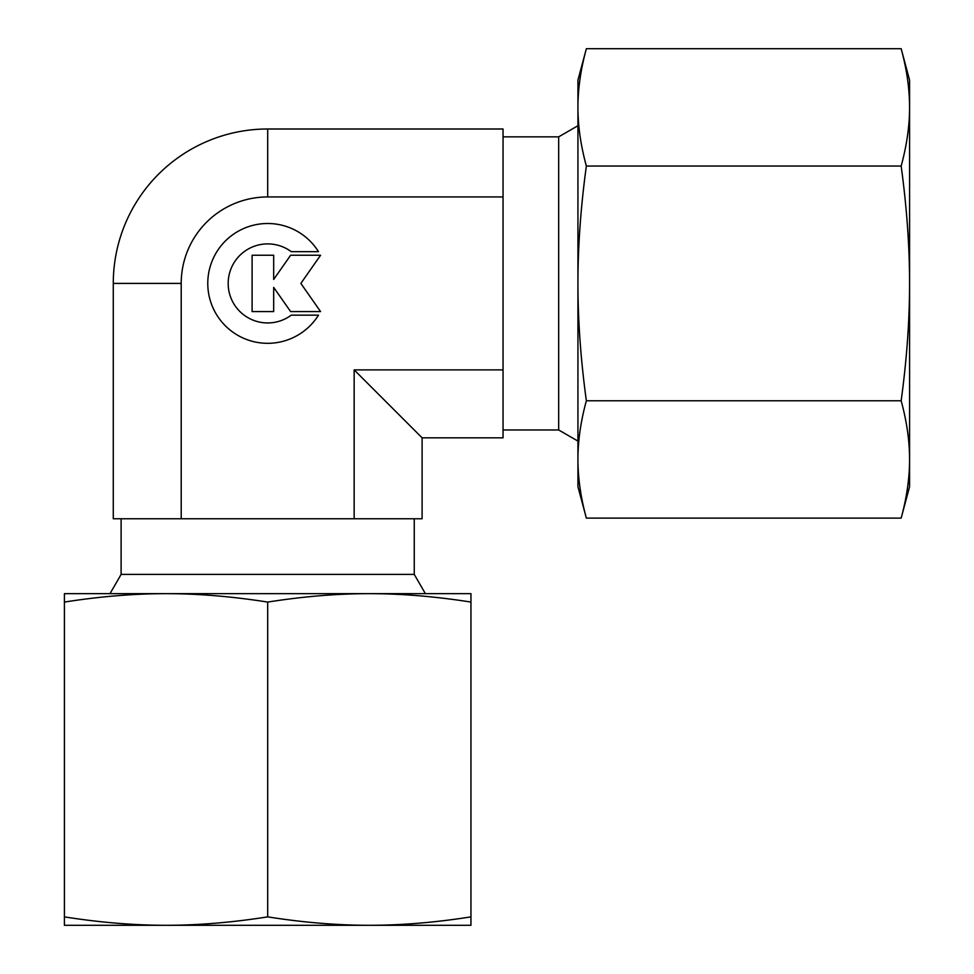 <?xml version="1.0" encoding="UTF-8"?>
<svg xmlns="http://www.w3.org/2000/svg" width="974" height="974" viewBox="0 0 974 974"><rect width="100%" height="100%" fill="white"/><g stroke="black" fill="none" stroke-linecap="round" stroke-linejoin="round"><path stroke-width="1.46" d="M577.935 125.731L558.674 136.847L503.047 136.847M503.047 429.972L558.674 429.972L577.935 441.088M425.37 593.653L414.254 574.404L414.254 518.765M121.117 518.765L121.117 574.404L110.001 593.653M318.486 315.162A59.913 59.913 0 0 1 216.885 315.162A59.913 59.913 0 0 1 235.939 232.603A59.913 59.913 0 0 1 318.486 251.657L291.25 251.657A39.544 39.544 0 0 0 235.939 306.968A39.544 39.544 0 0 0 291.25 315.162L318.486 315.162M273.682 311.57L252.108 311.57L252.108 255.249L273.682 255.249L273.682 279.441L290.617 255.249L320.568 255.249L300.856 283.41L320.568 311.57L290.617 311.57L273.682 287.379L273.682 311.57M121.117 574.404L414.254 574.404M558.674 429.972L558.674 136.847M422.107 437.825L422.107 518.765L354.159 518.765L354.159 369.877L422.107 437.825L503.047 437.825L503.047 128.994L267.692 128.994A154.416 154.416 0 0 0 113.276 283.41L113.276 518.765L354.159 518.765M503.047 196.943L267.692 196.943A86.467 86.467 0 0 0 181.213 283.41L181.213 518.765M354.159 369.877L503.047 369.877M577.935 459.935L577.935 459.448C577.947 440.772 580.76 421.218 586.36 400.764C580.76 359.869 577.947 320.75 577.935 283.41C577.947 246.069 580.76 206.951 586.36 166.055C580.76 145.601 577.947 126.048 577.935 107.384L577.935 107.384C577.947 88.707 580.76 69.154 586.36 48.7L577.935 80.148L577.935 459.935M901.157 166.055C906.745 206.951 909.558 246.069 909.582 283.41L909.582 80.148L901.157 48.7C906.745 69.154 909.558 88.707 909.582 107.384C909.558 126.048 906.745 145.601 901.157 166.055L586.36 166.055M901.157 518.119L909.582 486.671L909.582 459.448C909.558 478.112 906.745 497.665 901.157 518.119L586.36 518.119C580.76 497.665 577.947 478.112 577.935 459.448L577.935 486.671L586.36 518.119M901.157 400.764C906.745 421.218 909.558 440.772 909.582 459.448L909.582 283.41C909.558 320.75 906.745 359.869 901.157 400.764L586.36 400.764M901.157 48.7L586.36 48.7M64.418 916.875L64.418 925.3L369.316 925.3C336.98 925.276 303.109 922.475 267.692 916.875C232.262 922.475 198.392 925.276 166.055 925.3C133.718 925.276 99.847 922.475 64.418 916.875L64.418 602.078C99.847 596.49 133.718 593.677 166.055 593.653C198.392 593.677 232.262 596.49 267.692 602.078C303.109 596.49 336.98 593.677 369.316 593.653C401.653 593.677 435.536 596.49 470.953 602.078L470.953 593.653L64.418 593.653L64.418 602.078M267.692 916.875L267.692 602.078M470.953 916.875C435.536 922.475 401.653 925.276 369.316 925.3L470.953 925.3L470.953 602.078M113.276 283.41L181.213 283.41M267.692 196.943L267.692 128.994"/></g></svg>

